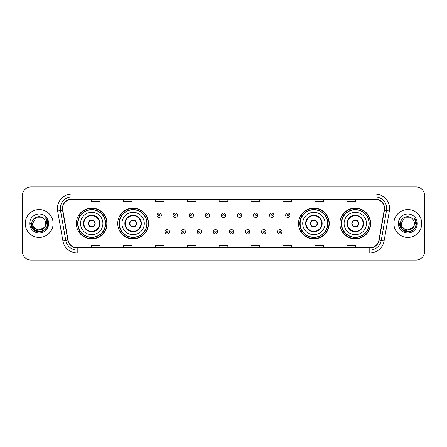 <?xml version="1.0" encoding="UTF-8"?>
<svg xmlns="http://www.w3.org/2000/svg" width="447" height="447" viewBox="0 0 447 447"><rect width="100%" height="100%" fill="white"/><g stroke="black" fill="none" stroke-linecap="round" stroke-linejoin="round"><path stroke-width="0.67" d="M339.893 223.5A15.382 15.382 0 0 0 355.276 238.882A15.382 15.382 0 0 0 370.664 223.5A15.382 15.382 0 0 0 355.276 208.118A15.382 15.382 0 0 0 339.893 223.5M298.501 223.5A15.382 15.382 0 0 0 313.889 238.882A15.382 15.382 0 0 0 329.271 223.5A15.382 15.382 0 0 0 313.889 208.118A15.382 15.382 0 0 0 298.501 223.5M117.729 223.5A15.382 15.382 0 0 0 133.111 238.882A15.382 15.382 0 0 0 148.499 223.5A15.382 15.382 0 0 0 133.111 208.118A15.382 15.382 0 0 0 117.729 223.5M76.336 223.5A15.382 15.382 0 0 0 91.724 238.882A15.382 15.382 0 0 0 107.107 223.5A15.382 15.382 0 0 0 91.724 208.118A15.382 15.382 0 0 0 76.336 223.5M80.03 231.339A14.075 14.075 0 0 1 80.03 215.661M121.416 231.339A14.075 14.075 0 0 1 121.416 215.661M302.194 231.339A14.075 14.075 0 0 1 302.194 215.661M343.581 231.339A14.075 14.075 0 0 1 343.581 215.661M22.35 195.635L22.35 251.365A8.705 8.705 0 0 0 31.055 260.07L415.945 260.07A8.705 8.705 0 0 0 424.65 251.365L424.65 195.635A8.705 8.705 0 0 0 415.945 186.93L31.055 186.93A8.705 8.705 0 0 0 22.35 195.635L22.35 251.365M25.25 223.5A13.935 13.935 0 0 0 39.185 237.435A13.935 13.935 0 0 0 53.115 223.5A13.935 13.935 0 0 0 39.185 209.565A13.935 13.935 0 0 0 25.25 223.5A13.935 13.935 0 0 0 39.185 237.435A13.935 13.935 0 0 0 53.115 223.5A13.935 13.935 0 0 0 39.185 209.565A13.935 13.935 0 0 0 25.25 223.5M393.885 223.5A13.935 13.935 0 0 0 407.815 237.435A13.935 13.935 0 0 0 421.75 223.5A13.935 13.935 0 0 0 407.815 209.565A13.935 13.935 0 0 0 393.885 223.5A13.935 13.935 0 0 0 407.815 237.435A13.935 13.935 0 0 0 421.75 223.5A13.935 13.935 0 0 0 407.815 209.565A13.935 13.935 0 0 0 393.885 223.5M62.636 208.52A9.286 9.286 0 0 1 71.928 199.233L375.072 199.233A9.286 9.286 0 0 1 384.219 210.135L378.939 240.089A9.286 9.286 0 0 1 369.792 247.767L77.208 247.767A9.286 9.286 0 0 1 68.061 240.089L62.781 210.135A9.286 9.286 0 0 1 62.636 208.52M62.407 208.52A9.521 9.521 0 0 0 62.552 210.174L67.832 240.128A9.521 9.521 0 0 0 77.208 247.996L369.792 247.996A9.521 9.521 0 0 0 379.168 240.128L384.448 210.174A9.521 9.521 0 0 0 375.072 199.004L71.928 199.004A9.521 9.521 0 0 0 62.407 208.52M57.635 211.045A14.511 14.511 0 0 1 71.928 194.009L375.072 194.009A14.511 14.511 0 0 1 389.365 211.045L384.085 241A14.511 14.511 0 0 1 369.792 252.991L77.208 252.991A14.511 14.511 0 0 1 62.915 241L57.635 211.045L60.49 210.537A11.611 11.611 0 0 1 71.928 196.915L375.072 196.915A11.611 11.611 0 0 1 386.51 210.537L381.224 240.492A11.611 11.611 0 0 1 369.792 250.085L77.208 250.085A11.611 11.611 0 0 1 65.776 240.492L60.49 210.537A11.611 11.611 0 0 1 60.317 208.52M415.945 186.93L31.055 186.93M31.055 260.07L415.945 260.07M424.65 251.365L424.65 195.635M379.168 240.128L381.224 240.492L386.51 210.537L389.365 211.045M219.147 199.233L219.147 201.2L227.853 201.2L227.853 199.233M187.215 199.233L187.215 201.2L195.926 201.2L195.926 199.233M155.288 199.233L155.288 201.2L163.999 201.2L163.999 199.233M123.361 199.233L123.361 201.2L132.066 201.2L132.066 199.233M91.434 199.233L91.434 201.2L100.139 201.2L100.139 199.233M251.074 199.233L251.074 201.2L259.785 201.2L259.785 199.233M283.001 199.233L283.001 201.2L291.712 201.2L291.712 199.233M314.934 199.233L314.934 201.2L323.639 201.2L323.639 199.233M346.861 199.233L346.861 201.2L355.566 201.2L355.566 199.233M227.853 247.767L227.853 245.8L219.147 245.8L219.147 247.767M195.926 247.767L195.926 245.8L187.215 245.8L187.215 247.767M163.999 247.767L163.999 245.8L155.288 245.8L155.288 247.767M132.066 247.767L132.066 245.8L123.361 245.8L123.361 247.767M100.139 247.767L100.139 245.8L91.434 245.8L91.434 247.767M259.785 247.767L259.785 245.8L251.074 245.8L251.074 247.767M291.712 247.767L291.712 245.8L283.001 245.8L283.001 247.767M323.639 247.767L323.639 245.8L314.934 245.8L314.934 247.767M355.566 247.767L355.566 245.8L346.861 245.8L346.861 247.767M44.214 227.713C40.727 232.423 32.285 229.412 32.625 223.5C32.223 231.965 46.147 231.965 45.745 223.5C46.147 231.965 32.223 231.965 32.625 223.5L35.905 217.818L42.465 217.818L43.482 218.544C39.459 214.32 31.703 217.801 31.776 223.5C31.039 233.63 47.46 233.893 47.728 223.992L47.74 223.5C47.717 221.349 47.002 219.46 45.594 217.829C46.667 219.589 47.041 221.477 46.723 223.5L44.214 227.713A6.56 6.56 0 0 0 45.745 223.5C46.147 231.965 32.223 231.965 32.625 223.5L35.905 217.818M45.745 223.5A6.56 6.56 0 0 0 43.482 218.544M44.633 227.367L37.788 230.468L31.983 225.629M29.72 223.5A9.465 9.465 0 0 0 39.185 232.965A9.465 9.465 0 0 0 48.65 223.5A9.465 9.465 0 0 0 39.185 214.035A9.465 9.465 0 0 0 29.72 223.5M45.594 217.829L47.74 223.751L47.337 220.907L47.74 223.751L47.337 220.907L47.74 223.751L45.655 217.901L47.74 223.746L45.655 217.901L47.74 223.5L46.594 227.78L43.465 230.909L39.185 232.054L34.905 230.909L31.776 227.78L30.631 223.5M45.655 217.901L47.74 223.751M80.549 223.5A11.175 11.175 0 0 1 91.724 212.325A11.175 11.175 0 0 1 102.899 223.5A11.175 11.175 0 0 1 91.724 234.675A11.175 11.175 0 0 1 80.549 223.5A11.175 11.175 0 0 0 91.724 234.675A11.175 11.175 0 0 0 102.899 223.5M83.885 223.5A7.839 7.839 0 0 0 91.724 231.339A7.839 7.839 0 0 0 99.558 223.5A7.839 7.839 0 0 0 91.724 215.661A7.839 7.839 0 0 0 83.885 223.5M80.203 215.661A13.935 13.935 0 0 0 80.203 231.339L78.823 231.339A15.092 15.092 0 0 0 106.816 223.5A15.092 15.092 0 0 0 78.823 215.661L80.22 215.661A13.918 13.918 0 0 1 105.637 223.534A13.918 13.918 0 0 1 80.22 231.339M105.453 223.5A13.728 13.728 0 0 0 91.724 209.772A13.728 13.728 0 0 0 77.99 223.5A13.728 13.728 0 0 0 91.724 237.228A13.728 13.728 0 0 0 105.453 223.5M88.238 223.5A3.481 3.481 0 0 0 91.724 226.981A3.481 3.481 0 0 0 95.205 223.5A3.481 3.481 0 0 0 91.724 220.019A3.481 3.481 0 0 0 88.238 223.5M88.35 222.628L88.467 222.628A3.369 3.369 0 0 1 94.976 222.628L94.792 222.628A3.19 3.19 0 0 1 91.724 226.69A3.19 3.19 0 0 1 88.651 222.628A3.19 3.19 0 0 1 94.792 222.628L95.094 222.628M95.094 224.372L94.976 224.372A3.369 3.369 0 0 1 88.467 224.372L88.35 224.372M414.375 223.5C414.777 231.965 400.853 231.965 401.255 223.5L404.535 217.818L411.095 217.818L412.112 218.544C408.089 214.32 400.333 217.801 400.406 223.5C399.668 233.63 416.09 233.893 416.358 223.992L416.369 223.5C416.347 221.349 415.632 219.46 414.224 217.829C415.297 219.589 415.671 221.477 415.352 223.5L412.844 227.713A6.56 6.56 0 0 0 414.375 223.5C414.777 231.965 400.853 231.965 401.255 223.5C400.853 231.965 414.777 231.965 414.375 223.5A6.56 6.56 0 0 0 412.112 218.544M412.844 227.713C409.363 232.423 400.914 229.412 401.255 223.5M413.263 227.367L406.418 230.468L400.613 225.629M398.35 223.5A9.465 9.465 0 0 0 407.815 232.965A9.465 9.465 0 0 0 417.28 223.5A9.465 9.465 0 0 0 407.815 214.035A9.465 9.465 0 0 0 398.35 223.5M414.224 217.829L416.369 223.751L415.967 220.907L416.369 223.751L415.967 220.907L416.369 223.751L414.285 217.901L416.369 223.746L414.285 217.901L416.369 223.5L415.224 227.78L412.095 230.909L407.815 232.054L403.535 230.909L400.406 227.78L399.26 223.5M414.285 217.901L416.369 223.751M121.936 223.5A11.175 11.175 0 0 1 133.111 212.325A11.175 11.175 0 0 1 144.286 223.5A11.175 11.175 0 0 1 133.111 234.675A11.175 11.175 0 0 1 121.936 223.5A11.175 11.175 0 0 0 133.111 234.675A11.175 11.175 0 0 0 144.286 223.5M125.277 223.5A7.839 7.839 0 0 0 133.111 231.339A7.839 7.839 0 0 0 140.95 223.5A7.839 7.839 0 0 0 133.111 215.661A7.839 7.839 0 0 0 125.277 223.5M121.595 215.661A13.935 13.935 0 0 0 121.595 231.339M146.845 223.5A13.728 13.728 0 0 0 133.111 209.772A13.728 13.728 0 0 0 119.383 223.5A13.728 13.728 0 0 0 133.111 237.228A13.728 13.728 0 0 0 146.845 223.5M129.63 223.5A3.481 3.481 0 0 0 133.111 226.981A3.481 3.481 0 0 0 136.598 223.5A3.481 3.481 0 0 0 133.111 220.019A3.481 3.481 0 0 0 129.63 223.5M148.208 223.5A15.092 15.092 0 0 1 120.215 231.339L121.612 231.339A13.918 13.918 0 0 0 147.029 223.534A13.918 13.918 0 0 0 121.612 215.661L120.215 215.661A15.092 15.092 0 0 1 148.208 223.5M129.742 222.628L129.859 222.628A3.369 3.369 0 0 1 136.369 222.628L136.184 222.628A3.19 3.19 0 0 1 133.111 226.69A3.19 3.19 0 0 1 130.043 222.628A3.19 3.19 0 0 1 136.184 222.628L136.486 222.628M136.486 224.372L136.184 224.372A3.19 3.19 0 0 1 130.043 224.372L129.742 224.372M136.184 224.372L136.369 224.372A3.369 3.369 0 0 1 129.859 224.372L130.043 224.372M302.714 223.5A11.175 11.175 0 0 1 313.889 212.325A11.175 11.175 0 0 1 325.064 223.5A11.175 11.175 0 0 1 313.889 234.675A11.175 11.175 0 0 1 302.714 223.5A11.175 11.175 0 0 0 313.889 234.675A11.175 11.175 0 0 0 325.064 223.5M306.05 223.5A7.839 7.839 0 0 0 313.889 231.339A7.839 7.839 0 0 0 321.723 223.5A7.839 7.839 0 0 0 313.889 215.661A7.839 7.839 0 0 0 306.05 223.5M302.368 215.661A13.935 13.935 0 0 0 302.368 231.339M327.617 223.5A13.728 13.728 0 0 0 313.889 209.772A13.728 13.728 0 0 0 300.155 223.5A13.728 13.728 0 0 0 313.889 237.228A13.728 13.728 0 0 0 327.617 223.5M310.402 223.5A3.481 3.481 0 0 0 313.889 226.981A3.481 3.481 0 0 0 317.37 223.5A3.481 3.481 0 0 0 313.889 220.019A3.481 3.481 0 0 0 310.402 223.5M328.981 223.5A15.092 15.092 0 0 1 300.987 231.339L302.384 231.339A13.918 13.918 0 0 0 327.802 223.534A13.918 13.918 0 0 0 302.384 215.661L300.987 215.661A15.092 15.092 0 0 1 328.981 223.5M310.514 222.628L310.631 222.628A3.369 3.369 0 0 1 317.141 222.628L316.957 222.628A3.19 3.19 0 0 1 313.889 226.69A3.19 3.19 0 0 1 310.816 222.628A3.19 3.19 0 0 1 316.957 222.628L317.258 222.628M317.258 224.372L316.957 224.372A3.19 3.19 0 0 1 310.816 224.372L310.514 224.372M316.957 224.372L317.141 224.372A3.369 3.369 0 0 1 310.631 224.372L310.816 224.372M344.101 223.5A11.175 11.175 0 0 1 355.276 212.325A11.175 11.175 0 0 1 366.451 223.5A11.175 11.175 0 0 1 355.276 234.675A11.175 11.175 0 0 1 344.101 223.5A11.175 11.175 0 0 0 355.276 234.675A11.175 11.175 0 0 0 366.451 223.5M347.442 223.5A7.839 7.839 0 0 0 355.276 231.339A7.839 7.839 0 0 0 363.115 223.5A7.839 7.839 0 0 0 355.276 215.661A7.839 7.839 0 0 0 347.442 223.5M343.76 215.661A13.935 13.935 0 0 0 343.76 231.339L342.38 231.339A15.092 15.092 0 0 0 370.373 223.5A15.092 15.092 0 0 0 342.38 215.661L343.777 215.661A13.918 13.918 0 0 1 369.194 223.534A13.918 13.918 0 0 1 343.777 231.339M369.01 223.5A13.728 13.728 0 0 0 355.276 209.772A13.728 13.728 0 0 0 341.547 223.5A13.728 13.728 0 0 0 355.276 237.228A13.728 13.728 0 0 0 369.01 223.5M351.795 223.5A3.481 3.481 0 0 0 355.276 226.981A3.481 3.481 0 0 0 358.762 223.5A3.481 3.481 0 0 0 355.276 220.019A3.481 3.481 0 0 0 351.795 223.5M351.906 222.628L352.024 222.628A3.369 3.369 0 0 1 358.533 222.628L358.349 222.628A3.19 3.19 0 0 1 355.276 226.69A3.19 3.19 0 0 1 352.208 222.628A3.19 3.19 0 0 1 358.349 222.628L358.65 222.628M358.65 224.372L358.349 224.372A3.19 3.19 0 0 1 352.208 224.372L351.906 224.372M358.349 224.372L358.533 224.372A3.369 3.369 0 0 1 352.024 224.372L352.208 224.372M161.356 215.286A2.179 2.179 0 0 1 159.177 217.46A2.179 2.179 0 0 1 157.003 215.286A2.179 2.179 0 0 1 159.177 213.107A2.179 2.179 0 0 1 161.356 215.286A2.179 2.179 0 0 0 159.177 213.107A2.179 2.179 0 0 0 157.003 215.286M177.437 215.286A2.179 2.179 0 0 1 175.258 217.46A2.179 2.179 0 0 1 173.084 215.286A2.179 2.179 0 0 1 175.258 213.107A2.179 2.179 0 0 1 177.437 215.286A2.179 2.179 0 0 0 175.258 213.107A2.179 2.179 0 0 0 173.084 215.286M193.517 215.286A2.179 2.179 0 0 1 191.338 217.46A2.179 2.179 0 0 1 189.165 215.286A2.179 2.179 0 0 1 191.338 213.107A2.179 2.179 0 0 1 193.517 215.286A2.179 2.179 0 0 0 191.338 213.107A2.179 2.179 0 0 0 189.165 215.286M209.598 215.286A2.179 2.179 0 0 1 207.419 217.46A2.179 2.179 0 0 1 205.24 215.286A2.179 2.179 0 0 1 207.419 213.107A2.179 2.179 0 0 1 209.598 215.286A2.179 2.179 0 0 0 207.419 213.107A2.179 2.179 0 0 0 205.24 215.286M225.679 215.286A2.179 2.179 0 0 1 223.5 217.46A2.179 2.179 0 0 1 221.321 215.286A2.179 2.179 0 0 1 223.5 213.107A2.179 2.179 0 0 1 225.679 215.286A2.179 2.179 0 0 0 223.5 213.107A2.179 2.179 0 0 0 221.321 215.286M241.76 215.286A2.179 2.179 0 0 1 239.581 217.46A2.179 2.179 0 0 1 237.402 215.286A2.179 2.179 0 0 1 239.581 213.107A2.179 2.179 0 0 1 241.76 215.286A2.179 2.179 0 0 0 239.581 213.107A2.179 2.179 0 0 0 237.402 215.286M257.835 215.286A2.179 2.179 0 0 1 255.662 217.46A2.179 2.179 0 0 1 253.483 215.286A2.179 2.179 0 0 1 255.662 213.107A2.179 2.179 0 0 1 257.835 215.286A2.179 2.179 0 0 0 255.662 213.107A2.179 2.179 0 0 0 253.483 215.286M273.916 215.286A2.179 2.179 0 0 1 271.742 217.46A2.179 2.179 0 0 1 269.563 215.286A2.179 2.179 0 0 1 271.742 213.107A2.179 2.179 0 0 1 273.916 215.286A2.179 2.179 0 0 0 271.742 213.107A2.179 2.179 0 0 0 269.563 215.286M289.997 215.286A2.179 2.179 0 0 1 287.823 217.46A2.179 2.179 0 0 1 285.644 215.286A2.179 2.179 0 0 1 287.823 213.107A2.179 2.179 0 0 1 289.997 215.286A2.179 2.179 0 0 0 287.823 213.107A2.179 2.179 0 0 0 285.644 215.286M165.044 231.775A2.179 2.179 0 0 1 167.217 229.596A2.179 2.179 0 0 1 169.396 231.775A2.179 2.179 0 0 1 167.217 233.949A2.179 2.179 0 0 1 165.044 231.775A2.179 2.179 0 0 0 167.217 233.949A2.179 2.179 0 0 0 169.396 231.775M181.124 231.775A2.179 2.179 0 0 1 183.298 229.596A2.179 2.179 0 0 1 185.477 231.775A2.179 2.179 0 0 1 183.298 233.949A2.179 2.179 0 0 1 181.124 231.775A2.179 2.179 0 0 0 183.298 233.949A2.179 2.179 0 0 0 185.477 231.775M197.205 231.775A2.179 2.179 0 0 1 199.379 229.596A2.179 2.179 0 0 1 201.558 231.775A2.179 2.179 0 0 1 199.379 233.949A2.179 2.179 0 0 1 197.205 231.775A2.179 2.179 0 0 0 199.379 233.949A2.179 2.179 0 0 0 201.558 231.775M213.28 231.775A2.179 2.179 0 0 1 215.46 229.596A2.179 2.179 0 0 1 217.639 231.775A2.179 2.179 0 0 1 215.46 233.949A2.179 2.179 0 0 1 213.28 231.775A2.179 2.179 0 0 0 215.46 233.949A2.179 2.179 0 0 0 217.639 231.775M229.361 231.775A2.179 2.179 0 0 1 231.54 229.596A2.179 2.179 0 0 1 233.72 231.775A2.179 2.179 0 0 1 231.54 233.949A2.179 2.179 0 0 1 229.361 231.775A2.179 2.179 0 0 0 231.54 233.949A2.179 2.179 0 0 0 233.72 231.775M245.442 231.775A2.179 2.179 0 0 1 247.621 229.596A2.179 2.179 0 0 1 249.795 231.775A2.179 2.179 0 0 1 247.621 233.949A2.179 2.179 0 0 1 245.442 231.775A2.179 2.179 0 0 0 247.621 233.949A2.179 2.179 0 0 0 249.795 231.775M261.523 231.775A2.179 2.179 0 0 1 263.702 229.596A2.179 2.179 0 0 1 265.876 231.775A2.179 2.179 0 0 1 263.702 233.949A2.179 2.179 0 0 1 261.523 231.775A2.179 2.179 0 0 0 263.702 233.949A2.179 2.179 0 0 0 265.876 231.775M277.604 231.775A2.179 2.179 0 0 1 279.783 229.596A2.179 2.179 0 0 1 281.956 231.775A2.179 2.179 0 0 1 279.783 233.949A2.179 2.179 0 0 1 277.604 231.775A2.179 2.179 0 0 0 279.783 233.949A2.179 2.179 0 0 0 281.956 231.775M375.072 194.009L375.072 199.004M60.49 210.537L62.552 210.174M77.208 252.991L77.208 247.996M369.792 247.996L369.792 252.991M62.915 241L67.832 240.128M384.448 210.174L386.51 210.537M71.928 194.009L71.928 199.004M381.224 240.492L384.085 241M99.994 223.5A8.275 8.275 0 0 0 91.724 215.225A8.275 8.275 0 0 0 83.449 223.5A8.275 8.275 0 0 0 91.724 231.775A8.275 8.275 0 0 0 99.994 223.5M141.386 223.5A8.275 8.275 0 0 0 133.111 215.225A8.275 8.275 0 0 0 124.842 223.5A8.275 8.275 0 0 0 133.111 231.775A8.275 8.275 0 0 0 141.386 223.5M322.158 223.5A8.275 8.275 0 0 0 313.889 215.225A8.275 8.275 0 0 0 305.614 223.5A8.275 8.275 0 0 0 313.889 231.775A8.275 8.275 0 0 0 322.158 223.5M363.551 223.5A8.275 8.275 0 0 0 355.276 215.225A8.275 8.275 0 0 0 347.006 223.5A8.275 8.275 0 0 0 355.276 231.775A8.275 8.275 0 0 0 363.551 223.5M158.45 215.286A0.726 0.726 0 0 0 159.177 216.013A0.726 0.726 0 0 0 159.903 215.286A0.726 0.726 0 0 0 159.177 214.56A0.726 0.726 0 0 0 158.45 215.286M174.531 215.286A0.726 0.726 0 0 0 175.258 216.013A0.726 0.726 0 0 0 175.984 215.286A0.726 0.726 0 0 0 175.258 214.56A0.726 0.726 0 0 0 174.531 215.286M190.612 215.286A0.726 0.726 0 0 0 191.338 216.013A0.726 0.726 0 0 0 192.065 215.286A0.726 0.726 0 0 0 191.338 214.56A0.726 0.726 0 0 0 190.612 215.286M206.693 215.286A0.726 0.726 0 0 0 207.419 216.013A0.726 0.726 0 0 0 208.146 215.286A0.726 0.726 0 0 0 207.419 214.56A0.726 0.726 0 0 0 206.693 215.286M222.774 215.286A0.726 0.726 0 0 0 223.5 216.013A0.726 0.726 0 0 0 224.226 215.286A0.726 0.726 0 0 0 223.5 214.56A0.726 0.726 0 0 0 222.774 215.286M238.854 215.286A0.726 0.726 0 0 0 239.581 216.013A0.726 0.726 0 0 0 240.307 215.286A0.726 0.726 0 0 0 239.581 214.56A0.726 0.726 0 0 0 238.854 215.286M254.935 215.286A0.726 0.726 0 0 0 255.662 216.013A0.726 0.726 0 0 0 256.388 215.286A0.726 0.726 0 0 0 255.662 214.56A0.726 0.726 0 0 0 254.935 215.286M271.016 215.286A0.726 0.726 0 0 0 271.742 216.013A0.726 0.726 0 0 0 272.469 215.286A0.726 0.726 0 0 0 271.742 214.56A0.726 0.726 0 0 0 271.016 215.286M287.097 215.286A0.726 0.726 0 0 0 287.823 216.013A0.726 0.726 0 0 0 288.55 215.286A0.726 0.726 0 0 0 287.823 214.56A0.726 0.726 0 0 0 287.097 215.286M167.943 231.775A0.726 0.726 0 0 0 167.217 231.049A0.726 0.726 0 0 0 166.491 231.775A0.726 0.726 0 0 0 167.217 232.496A0.726 0.726 0 0 0 167.943 231.775M184.024 231.775A0.726 0.726 0 0 0 183.298 231.049A0.726 0.726 0 0 0 182.572 231.775A0.726 0.726 0 0 0 183.298 232.496A0.726 0.726 0 0 0 184.024 231.775M200.105 231.775A0.726 0.726 0 0 0 199.379 231.049A0.726 0.726 0 0 0 198.652 231.775A0.726 0.726 0 0 0 199.379 232.496A0.726 0.726 0 0 0 200.105 231.775M216.186 231.775A0.726 0.726 0 0 0 215.46 231.049A0.726 0.726 0 0 0 214.733 231.775A0.726 0.726 0 0 0 215.46 232.496A0.726 0.726 0 0 0 216.186 231.775M232.267 231.775A0.726 0.726 0 0 0 231.54 231.049A0.726 0.726 0 0 0 230.814 231.775A0.726 0.726 0 0 0 231.54 232.496A0.726 0.726 0 0 0 232.267 231.775M248.348 231.775A0.726 0.726 0 0 0 247.621 231.049A0.726 0.726 0 0 0 246.895 231.775A0.726 0.726 0 0 0 247.621 232.496A0.726 0.726 0 0 0 248.348 231.775M264.428 231.775A0.726 0.726 0 0 0 263.702 231.049A0.726 0.726 0 0 0 262.976 231.775A0.726 0.726 0 0 0 263.702 232.496A0.726 0.726 0 0 0 264.428 231.775M280.509 231.775A0.726 0.726 0 0 0 279.783 231.049A0.726 0.726 0 0 0 279.057 231.775A0.726 0.726 0 0 0 279.783 232.496A0.726 0.726 0 0 0 280.509 231.775"/></g></svg>
